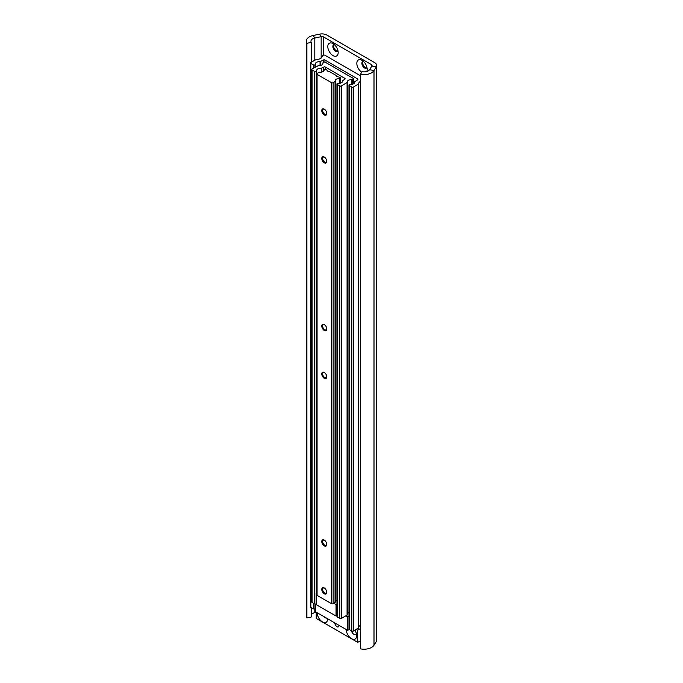 <?xml version="1.0" encoding="UTF-8"?>
<svg xmlns="http://www.w3.org/2000/svg" width="683" height="683" viewBox="0 0 683 683"><rect width="100%" height="100%" fill="white"/><g stroke="black" fill="none" stroke-linecap="round" stroke-linejoin="round"><path stroke-width="1.02" d="M366.745 71.527A7.334 4.235 -120 0 0 367.198 69.35A7.334 4.235 -120 0 0 362.016 60.369L362.016 60.369A7.334 4.235 -120 0 0 356.833 63.22A7.334 4.235 -120 0 0 361.768 72.193M363.493 61.47A3.757 2.169 -120 0 0 362.664 61.641A3.757 2.169 -120 0 0 362.092 64.646A3.757 2.169 -120 0 0 364.543 67.959A3.757 2.169 -120 0 0 366.421 68.146A3.757 2.169 -120 0 0 366.976 67.515M363.1 61.487A3.757 2.169 -120 0 0 362.997 64.561A3.757 2.169 -120 0 0 365.328 67.506A3.757 2.169 -120 0 0 366.771 67.848M332.98 43.61A7.334 4.235 -120 0 0 327.797 46.598A7.334 4.235 -120 0 0 332.98 55.579A7.334 4.235 -120 0 0 338.17 52.582A7.334 4.235 -120 0 0 332.98 43.61L332.988 43.61M334.465 44.711A3.757 2.169 -120 0 0 333.637 44.882A3.757 2.169 -120 0 0 333.065 47.887A3.757 2.169 -120 0 0 335.515 51.199A3.757 2.169 -120 0 0 337.393 51.387A3.757 2.169 -120 0 0 337.948 50.755M334.072 44.728A3.757 2.169 -120 0 0 333.97 47.801A3.757 2.169 -120 0 0 336.301 50.747A3.757 2.169 -120 0 0 337.744 51.08M360.479 74.234A10.552 6.096 0 0 0 374.002 70.597L376.324 66.917A7.035 4.064 0 0 0 376.743 65.525L376.743 640.142A7.035 4.064 0 0 1 376.324 641.533L374.002 645.204A10.552 6.096 0 0 1 360.479 648.85L360.479 74.234L362.084 71.689A5.865 3.389 0 0 0 369.597 69.666L371.911 65.995A2.348 1.357 0 0 0 372.056 65.525A2.348 1.357 0 0 0 371.364 64.569L323.631 37.01A2.348 1.357 0 0 0 321.164 36.694L314.803 38.035A5.865 3.389 0 0 0 310.944 41.211A5.865 3.389 0 0 0 311.303 42.372L306.889 43.302L306.889 617.91L311.303 616.988L311.303 607.622M376.743 65.525A7.035 4.064 0 0 0 374.685 62.657L326.944 35.098A7.035 4.064 0 0 0 319.567 34.15L313.198 35.49A10.552 6.096 0 0 0 306.257 41.211A10.552 6.096 0 0 0 306.889 43.302M316.229 612.344L314.803 612.651A5.865 3.389 0 0 0 311.303 614.674M306.257 41.211L306.257 615.827A10.552 6.096 0 0 0 306.889 617.91M311.303 62.17L311.303 42.372M326.235 617.97A3.816 2.203 60 0 1 324.937 617.603A3.816 2.203 60 0 1 323.64 616.467M339.033 625.355A2.928 1.69 60 0 1 338.435 626.84A2.928 1.69 60 0 1 336.967 626.695A2.928 1.69 60 0 1 334.892 622.964M356.458 633.884A3.816 2.203 60 0 1 355.877 634.55A3.816 2.203 60 0 1 353.965 634.362A3.816 2.203 60 0 1 351.412 630.776M327.635 618.772A7.334 4.235 60 0 1 327.635 618.918A7.334 4.235 60 0 1 322.453 621.914A7.334 4.235 60 0 1 317.271 612.933A7.334 4.235 60 0 1 317.271 612.788M354.904 630.17A7.334 4.235 60 0 1 356.663 635.677A7.334 4.235 60 0 1 351.48 638.673A7.334 4.235 60 0 1 346.298 629.692A7.334 4.235 60 0 1 346.298 629.547M356.278 629.376L357.696 630.196L360.479 628.591M357.696 630.196L357.696 642.353L360.479 640.756M316.229 612.19L316.229 618.414L357.696 642.353M358.618 627.694A5.865 3.389 180 0 1 360.479 625.312M360.479 75.762L324.946 55.246A1.17 0.674 0 0 0 323.29 55.246L322.282 55.972A5.865 3.389 180 0 1 322.282 56.074A5.865 3.389 180 0 1 316.263 59.455L310.85 62.435A1.17 0.674 0 0 0 310.509 62.913A1.17 0.674 0 0 0 310.85 63.391L313.335 64.825A1.17 0.674 0 0 0 315 64.825L315.409 64.381A3.987 2.305 180 0 1 315.341 63.98A3.987 2.305 180 0 1 320.037 61.709L323.29 60.036A1.17 0.674 180 0 1 324.946 60.036L357.602 78.895A1.17 0.674 180 0 1 357.952 79.373A1.17 0.674 180 0 1 357.602 79.851L354.708 81.729A3.987 2.305 180 0 1 354.776 82.139A3.987 2.305 180 0 1 350.08 84.402L349.312 84.641A1.17 0.674 0 0 0 348.97 85.119A1.17 0.674 0 0 0 349.312 85.597L351.796 87.031A1.17 0.674 0 0 0 353.461 87.031L358.618 83.915A5.865 3.389 180 0 1 358.618 83.821A5.865 3.389 180 0 1 360.479 81.345M358.618 83.915L358.618 627.873L358.618 83.915M348.97 85.119L348.97 629.086A1.17 0.674 0 0 0 349.312 629.564L351.796 630.998A1.17 0.674 0 0 0 353.461 630.998L358.618 627.882M310.509 62.913L310.509 606.88A1.17 0.674 0 0 0 310.85 607.358L313.335 608.792A1.17 0.674 0 0 0 315 608.792L315.315 608.604M349.175 629.47L347.664 630.341L315.315 611.661L315.315 604.062M347.664 630.341L347.664 616.928L345.829 615.87M348.97 616.177L347.664 616.928M344.753 78.272A1.17 0.674 180 0 1 345.094 78.75A1.17 0.674 180 0 1 344.753 79.228L342.687 80.628A3.987 2.305 180 0 1 342.746 81.038A3.987 2.305 180 0 1 338.051 83.3L337.282 83.539A1.17 0.674 0 0 0 336.941 84.018A1.17 0.674 0 0 0 337.282 84.496L339.775 85.93A1.17 0.674 0 0 0 341.432 85.93L347.229 82.378A3.987 2.305 180 0 1 347.169 81.969A3.987 2.305 180 0 1 351.865 79.706L353.043 79.228A1.17 0.674 0 0 0 353.384 78.75A1.17 0.674 0 0 0 353.043 78.272L325.364 62.29A1.17 0.674 0 0 0 323.708 62.29L322.88 62.973A3.987 2.305 180 0 1 322.948 63.382A3.987 2.305 180 0 1 318.252 65.645L312.097 68.992A1.17 0.674 0 0 0 311.747 69.47A1.17 0.674 0 0 0 312.097 69.948L314.581 71.391A1.17 0.674 0 0 0 316.238 71.391L316.647 70.947A3.987 2.305 180 0 1 316.588 70.537A3.987 2.305 180 0 1 321.283 68.274L323.708 67.079A1.17 0.674 180 0 1 325.364 67.079L344.753 78.272L344.753 79.228M311.747 69.47L311.747 601.945A1.17 0.674 0 0 0 312.097 602.423L314.581 603.866A1.17 0.674 0 0 0 316.144 603.909M347.246 614.008A3.987 2.305 180 0 1 348.97 612.523M336.941 84.018L336.941 616.493A1.17 0.674 0 0 0 337.282 616.971L339.775 618.405A1.17 0.674 0 0 0 341.432 618.405L347.246 614.913L347.229 82.498M316.724 593.416L316.144 593.083L316.144 604.575L336.053 616.066L336.053 604.575L333.799 603.277M336.053 604.575L336.941 604.062M316.724 592.75L316.144 593.083M336.053 616.066L336.941 615.554M324.271 540.099A3.552 2.049 -120 0 0 321.77 541.551A3.552 2.049 -120 0 0 324.271 545.896A3.552 2.049 -120 0 0 326.781 544.445A3.552 2.049 -120 0 0 324.271 540.099L324.271 540.099M324.502 540.244A2.928 1.69 -120 0 0 323.247 540.202A2.928 1.69 -120 0 0 322.794 542.558A2.928 1.69 -120 0 0 324.707 545.136A2.928 1.69 -120 0 0 326.175 545.282A2.928 1.69 -120 0 0 326.773 544.172M324.271 587.986A3.552 2.049 -120 0 0 321.77 589.429A3.552 2.049 -120 0 0 324.271 593.775A3.552 2.049 -120 0 0 326.781 592.332A3.552 2.049 -120 0 0 324.271 587.986L324.271 587.986M324.502 588.131A2.928 1.69 -120 0 0 323.247 588.089A2.928 1.69 -120 0 0 322.794 590.436A2.928 1.69 -120 0 0 324.707 593.023A2.928 1.69 -120 0 0 326.175 593.168A2.928 1.69 -120 0 0 326.773 592.059M324.271 324.621A3.552 2.049 -120 0 0 321.77 326.064A3.552 2.049 -120 0 0 324.271 330.41A3.552 2.049 -120 0 0 326.781 328.967A3.552 2.049 -120 0 0 324.271 324.621L324.271 324.621M324.502 324.767A2.928 1.69 -120 0 0 323.247 324.724A2.928 1.69 -120 0 0 322.794 327.072A2.928 1.69 -120 0 0 324.707 329.658A2.928 1.69 -120 0 0 326.175 329.804A2.928 1.69 -120 0 0 326.773 328.694M324.271 372.5A3.552 2.049 -120 0 0 321.77 373.951A3.552 2.049 -120 0 0 324.271 378.297A3.552 2.049 -120 0 0 326.781 376.845A3.552 2.049 -120 0 0 324.271 372.5L324.271 372.5M324.502 372.645A2.928 1.69 -120 0 0 323.247 372.611A2.928 1.69 -120 0 0 322.794 374.958A2.928 1.69 -120 0 0 324.707 377.545A2.928 1.69 -120 0 0 326.175 377.69A2.928 1.69 -120 0 0 326.773 376.581M324.271 109.135A3.552 2.049 -120 0 0 321.77 110.586A3.552 2.049 -120 0 0 324.271 114.932A3.552 2.049 -120 0 0 326.781 113.48A3.552 2.049 -120 0 0 324.271 109.135L324.271 109.135M324.502 109.28A2.928 1.69 -120 0 0 323.247 109.246A2.928 1.69 -120 0 0 322.794 111.594A2.928 1.69 -120 0 0 324.707 114.181A2.928 1.69 -120 0 0 326.175 114.326A2.928 1.69 -120 0 0 326.773 113.216M324.271 157.022A3.552 2.049 -120 0 0 321.77 158.473A3.552 2.049 -120 0 0 324.271 162.819A3.552 2.049 -120 0 0 326.781 161.367A3.552 2.049 -120 0 0 324.271 157.022L324.271 157.022M324.502 157.167A2.928 1.69 -120 0 0 323.247 157.133A2.928 1.69 -120 0 0 322.794 159.481A2.928 1.69 -120 0 0 324.707 162.059A2.928 1.69 -120 0 0 326.175 162.204A2.928 1.69 -120 0 0 326.773 161.103M338.7 76.914A2.638 1.52 180 0 1 336.941 76.47A2.638 1.52 180 0 1 336.173 75.454L329.582 71.647A2.638 1.52 180 0 1 327.814 71.203A2.638 1.52 180 0 1 327.046 70.187L325.697 69.282A1.059 0.606 0 0 0 324.399 69.188L324.126 69.538A3.987 2.305 180 0 1 324.186 69.939A3.987 2.305 180 0 1 319.49 72.202L317.074 73.397A1.17 0.674 0 0 0 316.724 73.875A1.17 0.674 0 0 0 317.074 74.353L331.477 82.677A1.17 0.674 0 0 0 333.142 82.677L335.208 81.277A3.987 2.305 180 0 1 335.14 80.867A3.987 2.305 180 0 1 339.827 78.605L340.424 78.443A1.059 0.606 0 0 0 340.578 78.127A1.059 0.606 0 0 0 340.271 77.7L338.7 76.914M335.216 601.416A3.987 2.305 180 0 1 336.941 599.93M316.724 73.875L316.724 594.859A1.17 0.674 0 0 0 317.074 595.337L331.477 603.661A1.17 0.674 0 0 0 333.142 603.661L335.216 602.321L335.208 81.397M321.164 58.055L321.164 36.694L319.567 34.15M371.911 65.995L376.324 66.917L376.324 641.533M369.597 69.666L374.002 70.597L374.002 645.204M314.803 60.147L314.803 38.035L313.198 35.49M314.803 612.651L314.803 608.886M323.631 55.118L323.631 37.01M371.364 66.857L371.364 64.569M358.447 628.121L358.447 84.154M353.461 630.998L353.461 87.031M351.796 630.998L351.796 87.031M349.312 629.564L349.312 85.597M357.602 79.851L357.602 78.895M324.946 62.136L324.946 60.036M323.29 62.529L323.29 60.036M320.558 65.491L320.558 61.615M320.037 65.594L320.037 61.709M315.239 608.655L315.239 604.054M315.239 67.173L315.239 64.689M315 608.792L315 604.02M315 67.318L315 64.825M313.335 608.792L313.335 603.149M313.335 68.274L313.335 64.825M310.85 607.358L310.85 63.391M325.364 69.154L325.364 67.079M323.708 71.041L323.708 67.079M321.804 72.048L321.804 68.18M321.283 72.159L321.283 68.274M316.656 71.006L316.656 592.784L316.647 71.066M316.485 592.887L316.485 71.245M316.238 593.032L316.238 71.391M314.581 603.866L314.581 71.391M312.097 602.423L312.097 69.948M322.88 63.784L322.88 62.973M353.043 84.035L353.043 79.228M352.385 84.248L352.385 79.612M351.865 84.35L351.865 79.706M347.066 615.152L347.066 82.677M341.432 618.405L341.432 85.93M339.775 618.405L339.775 85.93M337.282 616.971L337.282 84.496M342.687 81.448L342.687 80.628M340.424 83.13L340.424 78.443M339.827 83.258L339.827 78.605M335.046 602.56L335.046 81.576M333.142 603.661L333.142 82.677M331.477 603.661L331.477 82.677M317.074 595.337L317.074 74.353M322.871 63.818L322.871 62.913M353.384 83.881L353.384 78.75M347.246 614.913L347.246 82.438M342.67 81.473L342.67 80.568M340.578 83.087L340.578 78.127M335.216 602.321L335.216 81.337"/></g></svg>

